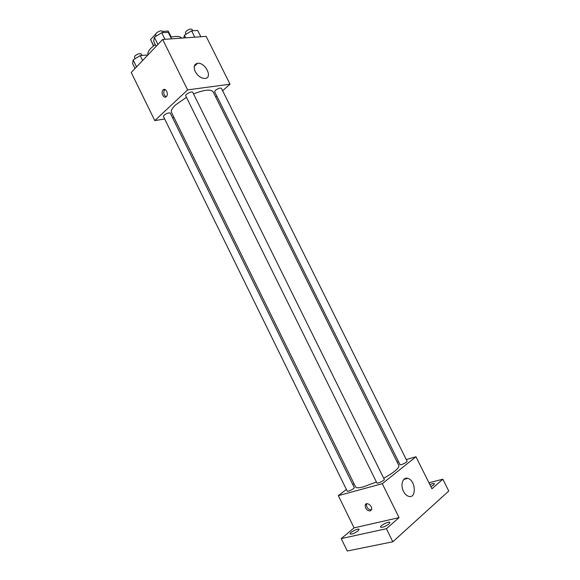 <?xml version="1.0" encoding="UTF-8"?>
<svg xmlns="http://www.w3.org/2000/svg" width="580" height="580" viewBox="0 0 580 580"><rect width="100%" height="100%" fill="white"/><g stroke="black" fill="none" stroke-linecap="round" stroke-linejoin="round"><path stroke-width="0.87" d="M162.625 31.414L168.156 31.073L171.303 37.069M153.635 45.733L150.575 39.527L153.424 45.9M150.575 39.527L155.512 34.242M154.701 44.899L155.15 44.348M171.143 37.105L168.156 31.073M155.23 44.508L150.945 48.198C148.429 50.902 147.436 53.15 147.951 54.919M181.721 38.106C180.054 36.177 176.378 35.88 170.687 37.214M164.676 118.98L154.787 120.611L131.232 72.478L162.675 39.462L206.154 36.366L230.021 84.194L222.626 90.755M173.971 117.443L172.528 117.682M186.456 97.331L175.53 104.922C172.086 108.192 170.759 110.715 171.535 112.491L355.613 486.983C356.265 488.113 358.911 488.063 363.551 486.83L376.405 481.951M383.721 478.275C394.219 472.323 399.279 468.096 398.895 465.588L213.194 91.901C210.931 89.023 204.385 89.697 193.546 93.916M216.739 95.99L215.688 96.925M154.787 120.611L187.608 89.893L230.021 84.194M215.376 90.371L214.622 91.72L400.019 464.682L401.462 464.623C404.717 463.435 406.602 462.303 407.116 461.238L221.393 88.283C220.103 87.71 218.094 88.406 215.376 90.371M164.046 115.224L163.422 116.413L347.239 491.18L348.486 491.159C351.77 489.955 353.713 488.78 354.308 487.628L170.281 113.115C168.874 112.534 166.793 113.231 164.046 115.224M185.687 95.765C184.803 94.431 192.212 90.77 192.734 92.278L384.272 479.385C384.932 480.254 377.217 484.061 376.927 483.01L185.687 95.765M187.608 89.893L162.675 39.462M195.221 71.558C193.329 66.968 194.09 64.221 197.49 63.314C205.139 61.951 213.157 77.872 205.088 78.438C201.173 78.409 197.881 76.118 195.221 71.558M166.344 96.599C163.806 99.252 160.399 92.278 163.089 89.936C165.604 87.283 169.026 94.235 166.358 96.584L166.344 96.599M166.105 96.802C163.589 94.917 163.118 92.553 164.698 89.726L164.952 89.523M353.974 483.647L352.792 484.546M346.39 489.455L338.321 495.632L382.285 483.691L415.954 456.75L406.29 459.57M398.59 461.81L397.213 462.209M386.396 528.728L392.834 541.785L347.253 551L341.214 538.602L386.396 528.728L399.062 517.614L382.285 483.691M338.321 495.632L354.097 527.872L341.214 538.602M392.834 541.785L448.768 491.028L442.845 479.203L428.961 482.799M415.954 456.75L431.94 488.773L442.845 479.203M403.484 491.347C400.084 484.931 402.868 476.738 407.754 478.37C415.751 480.059 416.795 499.017 408.639 496.342C406.587 495.69 404.869 494.022 403.484 491.347M354.097 527.872L399.062 517.614M370.134 510.973C366.712 510.552 365.081 508.537 365.255 504.934C366.488 501.265 373.012 506.296 371.483 509.762L370.134 510.973M371.417 509.914L371.41 509.921C367.981 509.508 366.357 507.5 366.531 503.897L366.603 503.73M429.889 484.662C432.426 483.56 433.956 483.249 434.478 483.727L433.767 484.88L430.904 486.7M358.121 530.86C354.438 533.412 351.77 534.441 350.117 533.948C349.218 532.628 358.629 527.829 359.114 529.359L358.121 530.86M389.021 523.957C385.214 526.633 382.401 527.691 380.582 527.14C379.617 525.726 389.397 520.84 389.934 522.471L389.021 523.957M156.129 46.342L153.649 41.31L154.374 37.272L161.733 32.727L168.258 32.313L171.492 38.838M157.919 44.457L154.374 37.272M164.988 39.302L161.733 32.727M163.226 32.632L162.559 31.291C161.022 30.385 158.884 31.03 156.143 33.219L155.556 34.764L156.23 36.127M183.744 37.961L184.433 35.228L191.61 30.834L197.686 30.45L200.825 36.75M185.723 37.823L184.433 35.228M194.771 37.178L191.61 30.834M192.756 30.762L192.089 29.428C190.675 28.616 188.652 29.247 186.013 31.327L185.361 32.864L186.049 34.242M135.031 68.491L132.639 63.619L133.132 59.928L140.201 55.593L146.667 55.02L147.073 55.847M136.547 66.896L133.132 59.928M142.622 60.523L140.201 55.593M141.94 55.441L141.244 54.02C139.715 53.179 137.619 53.809 134.944 55.912L134.415 57.282L135.118 58.711M164.698 89.726L163.089 89.936M194.256 66.424L197.49 63.314M366.531 503.897L365.255 504.934M403.81 479.428L407.754 478.37"/></g></svg>
